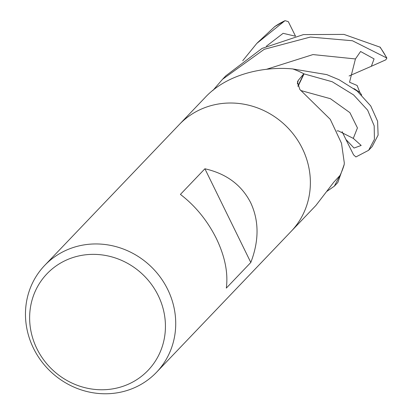 <?xml version="1.0" encoding="UTF-8"?>
<svg xmlns="http://www.w3.org/2000/svg" width="413" height="413" viewBox="0 0 413 413"><rect width="100%" height="100%" fill="white"/><g stroke="black" fill="none" stroke-linecap="round" stroke-linejoin="round"><path stroke-width="0.62" d="M44.676 265.43L179.325 124.499A77.345 72.631 43.7 0 1 302.368 148.53A77.339 72.631 43.7 0 1 291.165 231.357L156.517 372.289A77.345 72.631 43.7 0 1 33.474 348.257A77.345 72.631 43.7 0 1 44.676 265.43A77.345 72.631 43.7 0 1 167.714 289.461A77.345 72.631 43.7 0 1 156.517 372.289M291.371 231.146L315.919 205.452L333.74 182.247L340.007 175.463A77.339 72.631 43.7 0 0 344.179 164.648L344.297 162.903L341.51 143.301L330.266 119.326L299.853 89.476L297.427 81.965L298.269 80.354L303.839 73.777L297.887 86.049M302.368 148.53A77.345 72.631 43.7 0 1 291.165 231.357M250.65 202.659C259.111 220.759 259.163 240.696 250.805 262.472L226.319 288.098C228.286 273.008 224.971 256.488 216.371 238.533C207.414 220.65 195.432 205.942 180.419 194.399L204.9 168.778C226.303 173.625 241.553 184.921 250.65 202.659M158.194 295.491A69.9 65.641 43.7 0 1 128.045 384.338A69.9 65.641 43.7 0 1 36.871 348.634A69.9 65.641 43.7 0 1 67.025 259.787A69.9 65.641 43.7 0 1 158.194 295.491M289.962 68.703A1301.946 744.107 -129.9 0 1 289.859 68.692L292.709 68.925A77.339 72.631 43.7 0 1 303.839 73.777M289.905 68.697L289.859 68.692C263.36 66.823 226.913 73.767 204.848 97.798L179.531 124.287M204.9 168.778L250.805 262.472M298.031 86.384L304.045 73.886L332.222 81.748L353.595 94.913L367.647 110.168L374.183 125.831L374.415 139.372L368.618 150.301L355.918 156.955L353.569 154.854L345.924 139.486L354.034 148.05L361.184 145.453M368.804 150.1L372.144 146.61L378.107 135.118L377.596 121.231L370.74 105.945L357.24 91.103L339.119 79.75L326.802 74.619L292.533 68.914M295.316 36.179L283.122 33.324L266.318 46.251M242.71 60.757L256.772 43.437L285.032 20.65L288.295 21.636L295.501 36.137M380.089 47.175L343.983 34.403L303.426 34.594L262.074 48.398L225.896 75.765M361.179 145.448L353.291 138.376L338.314 130.864L336.977 130.962M337.824 182.52L344.189 164.503M339.847 175.633L334.344 186.165L326.926 191.353M274.769 26.582L257.211 42.983M360.585 51.496L355.433 58.945L349.537 82.228L357.131 85.481L359.842 92.398M212.896 90.473L222.499 79.317L264.253 49.297L310.354 37.056L352.444 40.753L386.878 58.052L385.814 59.823L370.848 66.498L371.411 66.147L374.075 58.894L360.59 51.496M361.716 95.036L359.95 92.481L353.951 88.578M345.924 139.486L342.098 131.649M370.848 66.498L349.099 75.977M344.205 164.565A77.339 72.631 43.7 0 1 339.909 175.664M292.626 68.899A77.339 72.631 43.7 0 1 304.045 73.886M297.324 84.046A1303.278 272.663 -36 0 1 298.269 80.354M353.291 138.376L357.441 127.932L349.909 112.656L330.421 98.702L300.618 90.478M355.433 58.945L312.961 54.578L266.266 69.374M274.485 26.783A77.345 72.631 43.7 0 1 284.722 20.82M379.852 46.989A77.345 72.631 43.7 0 1 386.485 57.598M285.032 20.65L274.63 26.669M334.344 186.17L337.798 182.551M222.504 79.311L225.957 75.693M380.197 47.206L386.878 58.052"/></g></svg>
